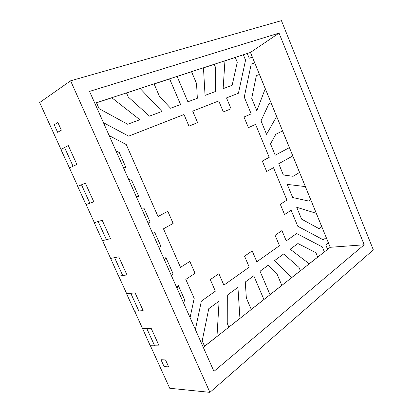 <?xml version="1.0" encoding="UTF-8"?>
<svg xmlns="http://www.w3.org/2000/svg" width="413" height="413" viewBox="0 0 413 413"><rect width="100%" height="100%" fill="white"/><g stroke="black" fill="none" stroke-linecap="round" stroke-linejoin="round"><path stroke-width="0.62" d="M54.217 124.757L57.655 132.325L61.336 130.178L57.866 122.527L54.217 124.757L57.655 132.325L54.217 124.757L57.866 122.527L61.336 130.178L57.866 122.527L54.217 124.757L57.866 122.527L61.336 130.178L57.655 132.325L61.336 130.178L57.655 132.325L54.217 124.757M160.987 359.744L164.111 366.62L168.659 366.878L165.515 359.935L160.987 359.744L164.111 366.62L160.987 359.744L165.515 359.935L168.659 366.878L164.111 366.62L168.659 366.878L164.111 366.62L160.987 359.744L165.515 359.935L168.659 366.878L165.515 359.935L160.987 359.744M190.063 317.607L194.208 298.392L185.814 279.394L195.06 273.323L189.841 261.439L180.496 267.35L163.465 228.807L173.14 223.433L167.812 211.306L158.034 216.51L126.244 144.54L109.208 135.645L126.244 144.54L109.208 135.645L126.244 144.54L158.034 216.51L126.244 144.54L158.034 216.51L167.812 211.306L158.034 216.51L167.812 211.306L173.14 223.433L167.812 211.306L173.14 223.433L163.465 228.807L173.14 223.433L163.465 228.807L180.496 267.35L163.465 228.807L180.496 267.35L189.841 261.439L195.06 273.323L185.814 279.394L195.06 273.323L185.814 279.394L194.208 298.392L185.814 279.394L194.208 298.392L190.063 317.607M115.97 150.869L119.29 152.557L126.027 167.735L123.084 166.878L126.027 167.735L123.084 166.878L126.027 167.735L119.29 152.557L126.027 167.735L119.29 152.557L115.97 150.869M184.575 299.647L183.744 303.385L184.575 299.647L183.744 303.385L184.575 299.647L178.189 285.259L184.575 299.647L178.189 285.259L177.017 288.243L178.189 285.259L184.575 299.647M164.42 259.901L165.866 257.495L172.939 273.432L171.638 276.137L172.939 273.432L171.638 276.137L172.939 273.432L165.866 257.495L172.939 273.432L165.866 257.495L164.42 259.901M154.72 232.38L160.791 246.065L159.33 248.44L160.791 246.065L159.33 248.44L160.791 246.065L154.72 232.38L160.791 246.065L154.72 232.38L152.691 233.5L154.72 232.38M138.804 196.526L136.161 196.304L138.804 196.526L136.161 196.304L138.804 196.526L131.504 180.083L138.804 196.526L131.504 180.083L128.706 179.531L131.504 180.083L138.804 196.526M141.36 208.007L143.982 208.188L150.115 222.008L148.071 223.103L150.115 222.008L148.071 223.103L150.115 222.008L143.982 208.188L141.36 208.007L143.982 208.188L150.115 222.008L143.982 208.188L141.36 208.007M296.653 233.521L286.25 240.898L281.94 230.588L275.099 235.271L279.477 245.704L256.819 261.78L252.198 250.934L244.553 256.163L249.251 267.144L223.872 285.151L218.9 273.711L210.305 279.586L215.369 291.18L201.368 301.113L195.385 329.579L201.368 301.113L195.385 329.579L201.368 301.113L215.369 291.18L201.368 301.113L215.369 291.18L210.305 279.586L215.369 291.18L210.305 279.586L218.9 273.711L210.305 279.586L218.9 273.711L223.872 285.151L218.9 273.711L223.872 285.151L249.251 267.144L223.872 285.151L249.251 267.144L244.553 256.163L249.251 267.144L244.553 256.163L252.198 250.934L244.553 256.163L252.198 250.934L256.819 261.78L252.198 250.934L256.819 261.78L279.477 245.704L256.819 261.78L279.477 245.704L275.099 235.271L279.477 245.704L275.099 235.271L281.94 230.588L275.099 235.271L281.94 230.588L286.25 240.898L281.94 230.588L286.25 240.898L296.653 233.521L286.25 240.898L296.653 233.521L322.326 246.922L296.653 233.521M203.273 347.328L324.375 251.904L322.326 246.922L324.375 251.904L330.23 247.294L328.438 242.916L325.805 244.961L327.607 249.359L330.23 247.294L254.744 62.91L251.197 64.144L244.264 97.112L251.207 113.874L244 117.024L248.425 127.658L255.559 124.38L269.219 157.353L262.307 161.034L266.653 171.483L273.499 167.678L286.927 200.093L280.293 204.28L284.567 214.548L291.129 210.238L297.763 226.252L323.265 239.839L326.249 237.568L250.454 52.441L247.273 53.478L249.225 58.233L252.389 57.17L250.454 52.441L94.814 103.255L247.273 53.478L249.225 58.233L252.389 57.17L254.744 62.91L251.197 64.144L244.264 97.112L251.207 113.874L244 117.024L248.425 127.658L255.559 124.38L269.219 157.353L262.307 161.034L266.653 171.483L273.499 167.678L286.927 200.093L280.293 204.28L284.567 214.548L291.129 210.238L297.763 226.252L323.265 239.839L326.249 237.568L323.265 239.839L297.763 226.252L291.129 210.238L284.567 214.548L280.293 204.28L286.927 200.093L273.499 167.678L266.653 171.483L262.307 161.034L269.219 157.353L255.559 124.38L248.425 127.658L244 117.024L251.207 113.874L244.264 97.112L251.197 64.144L254.744 62.91L251.197 64.144L244.264 97.112L251.207 113.874L244 117.024L248.425 127.658L255.559 124.38L269.219 157.353L262.307 161.034L266.653 171.483L273.499 167.678L286.927 200.093L280.293 204.28L284.567 214.548L291.129 210.238L297.763 226.252L323.265 239.839L326.249 237.568L328.438 242.916L325.805 244.961L327.607 249.359L325.805 244.961L328.438 242.916L325.805 244.961L327.607 249.359L324.375 251.904L322.326 246.922L324.375 251.904L203.273 347.328M237.929 287.381L239.845 317.06L240.289 318.098L228.864 327.101L227.243 323.394L227.3 295.15L237.929 287.381L227.3 295.15L227.243 323.394L228.864 327.101L227.243 323.394L227.3 295.15L237.929 287.381L239.845 317.06L237.929 287.381L227.3 295.15L227.243 323.394L228.864 327.101L240.289 318.098L239.845 317.06L240.289 318.098L228.864 327.101L240.289 318.098L239.845 317.06L237.929 287.381M297.933 243.536L315.873 252.668L317.7 257.113L309.192 263.814L290.189 249.194L297.933 243.536L290.189 249.194L309.192 263.814L317.7 257.113L315.873 252.668L297.933 243.536L315.873 252.668L317.695 257.092L315.873 252.668L297.933 243.536L290.189 249.194L297.933 243.536M290.876 276.978L274.702 260.51L283.679 253.949L299.027 267.459L300.396 270.742L291.279 277.928L290.876 276.978L274.702 260.51L290.876 276.978L291.279 277.928L290.876 276.978L274.702 260.51L283.679 253.949L274.702 260.51L283.679 253.949L299.027 267.459L300.396 270.742L291.279 277.928L300.396 270.742L299.027 267.459L283.679 253.949L299.027 267.459L300.396 270.742L291.279 277.928L290.876 276.978M270.014 294.681L260.03 271.233L268.104 265.332L277.231 274.506L281.821 285.378L270.014 294.681L260.03 271.233L270.014 294.681L281.821 285.378L270.014 294.681L281.821 285.378L277.231 274.506L281.821 285.378L277.231 274.506L268.104 265.332L260.03 271.233L270.014 294.681M202.2 340.87L208.766 308.697L219.107 301.139L216.98 336.461L204.58 346.233L202.2 340.87L208.766 308.697L202.2 340.87L204.611 346.275L216.97 336.471L219.107 301.139L208.766 308.697L202.2 340.87M263.912 299.487L251.28 309.44L246.349 297.995L245.276 282.012L253.783 275.796L263.912 299.487L253.783 275.796L245.276 282.012L246.349 297.995L251.28 309.44L246.349 297.995L245.276 282.012L253.783 275.796L263.912 299.487L251.28 309.44L246.349 297.995L245.276 282.012L253.783 275.796L263.912 299.487L251.28 309.44L263.912 299.487M160.585 123.673L184.002 114.535L188.973 126.161L197.59 122.599L192.706 111.128L218.74 100.942L223.361 111.954L231.058 108.779L226.51 97.907L238.425 93.245L245.559 60.143L243.35 54.759L245.559 60.143L243.35 54.759L245.559 60.143L238.425 93.245L245.559 60.143L238.425 93.245L226.51 97.907L238.425 93.245L226.51 97.907L231.058 108.779L226.51 97.907L231.058 108.779L223.361 111.954L231.058 108.779L223.361 111.954L218.74 100.942L192.706 111.128L197.59 122.599L188.973 126.161L184.002 114.535L128.701 136.145L160.585 123.673M103.451 122.692L128.701 136.145L103.451 122.692M237.274 62.244L232.158 85.284L223.134 88.65L224.951 60.845L235.296 57.464L237.274 62.244L232.158 85.284L223.134 88.65L224.951 60.845L235.296 57.464L237.274 62.244L235.265 57.402L237.274 62.244L232.158 85.284L237.274 62.244M197.342 98.273L187.894 101.794L177.11 76.467L191.56 71.748L196.536 83.514L197.342 98.273L196.536 83.514L191.56 71.748L177.11 76.467L187.894 101.794L177.11 76.467L179.562 75.667L177.11 76.467L187.894 101.794L197.342 98.273L187.894 101.794L197.342 98.273L196.536 83.514L197.342 98.273M180.579 104.525L170.605 108.247L159.485 96.425L154.121 83.973L169.629 78.909L180.579 104.525L170.605 108.247L159.485 96.425L154.121 83.973L159.485 96.425L170.605 108.247L180.579 104.525L169.629 78.909L154.121 83.973L159.485 96.425L170.605 108.247L180.579 104.525L169.629 78.909L180.579 104.525M141.091 89.502L161.984 111.464L149.501 116.12L128.288 97.029L126.523 92.987L140.606 88.392L141.091 89.502L161.984 111.464L149.501 116.12L128.288 97.029L126.523 92.987L128.288 97.029L149.501 116.12L161.984 111.464L141.091 89.502L140.606 88.392L126.523 92.987L128.288 97.029L149.501 116.12L161.984 111.464L141.091 89.502L140.606 88.392L141.091 89.502M127.684 124.261L99.115 108.676L96.513 102.791L111.851 97.783L139.862 119.718L127.684 124.261L99.115 108.676L127.684 124.261L139.862 119.718L111.851 97.783L96.513 102.791L99.115 108.676L96.513 102.791L99.115 108.676L127.684 124.261L139.862 119.718L127.684 124.261M205.049 95.398L203.537 68.992L203.113 67.975L214.233 64.34L215.715 67.882L215.54 91.485L205.049 95.398L203.537 68.992L205.049 95.398L215.54 91.485L215.715 67.882L214.233 64.34L203.113 67.975L203.537 68.992L203.113 67.975L203.537 68.992L205.049 95.398L215.54 91.485L205.049 95.398M319.151 228.725L301.604 219.148L296.699 207.274L316.27 213.314L321.789 226.783L319.151 228.725L301.604 219.148L319.151 228.725L321.82 226.752L316.27 213.314L296.699 207.274L301.604 219.148L319.151 228.725M283.364 174.983L278.718 163.729L292.781 155.938L299.549 172.469L293.091 176.305L283.364 174.983L293.091 176.305L299.549 172.469L293.091 176.305L283.364 174.983L278.718 163.729L283.364 174.983L278.718 163.729L292.781 155.938L278.718 163.729L292.781 155.938L299.549 172.469L293.091 176.305L283.364 174.983M251.718 98.335L256.354 75.615L259.431 74.479L265.26 88.718L256.84 110.741L251.718 98.335L256.84 110.741L265.26 88.718L259.431 74.479L256.354 75.615L251.718 98.335L256.354 75.615L259.431 74.479L256.354 75.615L251.718 98.335L256.84 110.741L251.718 98.335M276.225 117.215L266.571 134.308L261.011 120.839L268.915 103.787L271.052 102.863L276.813 116.941L276.225 117.215L266.571 134.308L276.225 117.215L276.813 116.941L276.225 117.215L276.813 116.941L271.052 102.863L276.813 116.941L271.052 102.863L268.915 103.787L271.052 102.863L268.915 103.787L261.011 120.839L266.571 134.308L276.225 117.215M289.384 147.637L275.203 155.211L270.52 143.869L275.812 134.277L282.549 130.942L289.384 147.637L275.203 155.211L289.384 147.637L282.549 130.942L289.384 147.637L282.549 130.942L275.812 134.277L282.549 130.942L275.812 134.277L270.52 143.869L275.203 155.211L289.384 147.637M287.252 184.389L304.603 186.506L305.155 186.165L310.731 199.784L308.79 201.069L292.667 197.517L287.252 184.389L292.667 197.517L308.79 201.069L310.731 199.784L308.79 201.069L292.667 197.517L287.252 184.389L304.603 186.506L287.252 184.389L292.667 197.517L308.79 201.069L310.731 199.784L305.155 186.165L304.603 186.506L305.155 186.165L310.731 199.784L305.155 186.165L304.603 186.506L287.252 184.389M64.567 147.534L61.01 149.423L39.669 102.543L70.602 80.819L209.918 392.35L169.733 388.256L150.394 345.764L154.653 345.815L146.754 328.418L142.547 328.531L134.664 311.211L138.804 310.932L130.792 293.297L126.714 293.746L118.707 276.158L122.728 275.543L114.597 257.655L110.643 258.445L102.532 240.634L106.43 239.669L98.18 221.518L94.355 222.664L86.111 204.559L89.874 203.232L81.5 184.802L77.804 186.315L69.446 167.952L73.07 166.258L64.567 147.534L73.07 166.258L69.446 167.952L77.804 186.315L81.5 184.802L89.874 203.232L86.111 204.559L94.355 222.664L98.18 221.518L94.236 222.7L98.18 221.518L106.43 239.669L102.532 240.634L110.643 258.445L114.597 257.655L122.728 275.543L118.707 276.158L126.714 293.746L130.792 293.297L138.804 310.932L134.664 311.211L142.547 328.531L146.754 328.418L154.653 345.815L150.394 345.764L169.733 388.256L209.918 392.35L373.331 249.88L281.444 20.65L70.602 80.819L39.669 102.543L61.01 149.423L64.567 147.534M70.602 80.819L281.444 20.65L373.331 249.88L209.918 392.35L70.602 80.819M364.204 244.78L279.049 33.107L89.544 91.397L213.955 371.364L364.204 244.78L330.23 247.294L364.204 244.78L213.955 371.364L89.544 91.397L279.049 33.107L250.454 52.441L279.049 33.107L364.204 244.78M111.851 97.783L139.862 119.718L111.84 97.783M265.26 88.718L256.84 110.741L265.254 88.712M261.011 120.839L268.915 103.787L261.011 120.839L266.571 134.308L261.011 120.839M270.52 143.869L275.812 134.277L270.52 143.869L275.203 155.211L270.52 143.869M296.699 207.274L316.275 213.32L296.699 207.274L301.604 219.148L296.699 207.274M268.104 265.332L277.231 274.506L268.104 265.332L260.03 271.233L268.104 265.332M184.002 114.535L188.973 126.161L184.002 114.535L160.58 123.694L184.002 114.535M197.59 122.599L192.706 111.128L197.59 122.599L188.973 126.161L197.59 122.599M218.74 100.942L223.361 111.954L218.74 100.942L192.706 111.128L218.74 100.942M189.841 261.439L180.496 267.35L189.841 261.439L195.06 273.323L189.841 261.439M122.728 275.543L114.597 257.655L110.524 258.471L118.763 256.834L126.961 274.908L118.583 276.178L122.728 275.543L114.597 257.655L122.733 275.559L126.961 274.908L118.763 256.834L114.608 257.671L122.733 275.559M106.43 239.669L98.18 221.518L106.43 239.669L102.419 240.665L106.43 239.669M130.792 293.297L138.804 310.932L130.792 293.297L126.59 293.762L134.54 311.221L138.804 310.932L134.54 311.221L126.59 293.762L135.087 292.838L143.166 310.648L138.809 310.943L130.802 293.313L135.087 292.838L143.166 310.648L138.809 310.943L130.802 293.313M110.627 258.414L118.583 276.178L110.627 258.414M102.419 240.665L94.236 222.7L102.419 240.665M292.781 155.938L299.549 172.469L292.781 155.938M214.228 64.345L215.715 67.882L215.54 91.485L215.715 67.882L214.228 64.345M169.629 78.909L167.059 79.668L169.629 78.909M191.56 71.748L196.536 83.514L191.56 71.748M224.956 60.84L223.134 88.65L232.158 85.284L223.134 88.65L224.946 60.845M271.088 102.842L276.813 116.941L271.088 102.842M282.585 130.916L288.243 144.855L282.585 130.916M293.948 158.675L299.549 172.464L293.948 158.675M305.192 186.129L310.726 199.773L305.192 186.129M300.416 270.783L291.294 277.97L300.416 270.783M281.847 285.414L272.043 293.142L281.847 285.414M261.873 301.154L251.3 309.482L261.873 301.154M240.32 318.134L228.895 327.137L240.32 318.134M98.17 221.502L102.197 220.294L110.514 238.637L106.42 239.654L98.17 221.502L102.197 220.294L110.514 238.637L106.42 239.654L98.17 221.502M252.389 57.17L249.225 58.233L247.273 53.478L249.225 58.233L252.389 57.17M146.754 328.418L142.423 328.536L146.754 328.418M177.017 288.243L178.189 285.259L177.017 288.243M151.173 328.32L159.134 345.867L150.265 345.764L159.134 345.867L151.173 328.32L146.76 328.438L151.173 328.32M142.521 328.469L150.265 345.764L142.521 328.469M89.869 203.217L93.818 201.823L89.869 203.217M81.495 184.792L85.377 183.207L93.818 201.823L85.377 183.207L81.5 184.802M128.706 179.531L131.504 180.083L128.706 179.531M85.997 204.6L77.69 186.356L85.997 204.6M73.065 166.238L76.875 164.451L73.065 166.238M68.305 145.552L76.875 164.451L68.305 145.552L60.902 149.48L68.305 145.552M69.451 167.957L60.902 149.48L69.451 167.957M309.198 263.809L290.189 249.194L309.198 263.809M216.98 336.45L219.107 301.139L208.766 308.697L219.107 301.139L216.98 336.45"/></g></svg>
